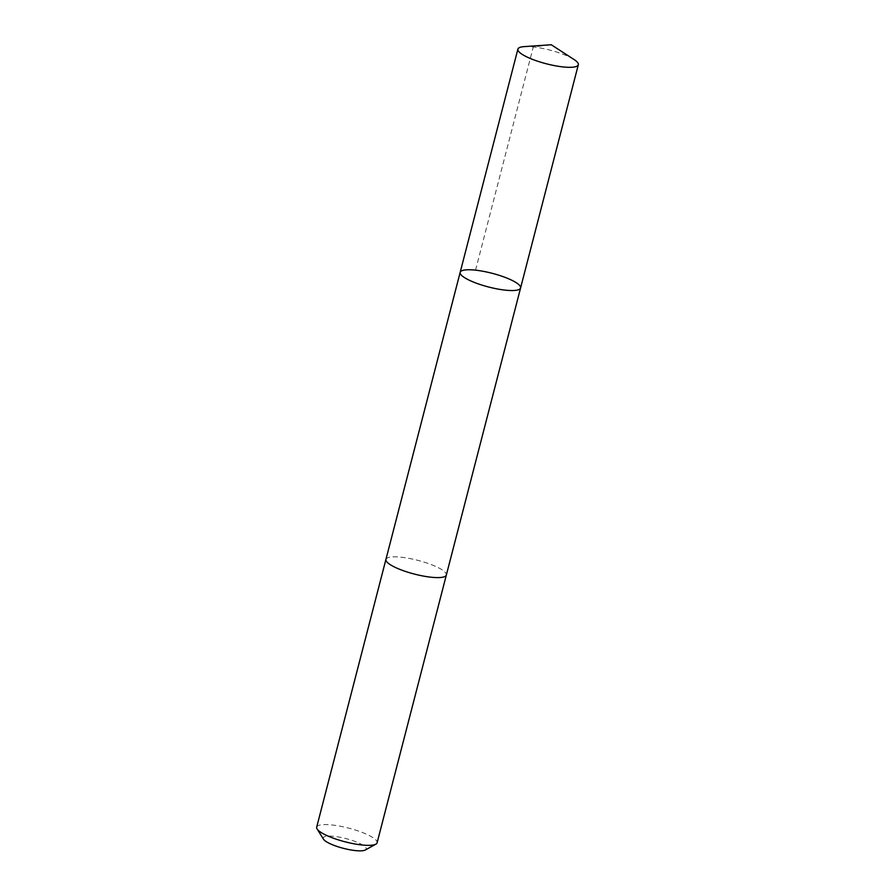 <?xml version="1.0" encoding="UTF-8"?>
<svg xmlns="http://www.w3.org/2000/svg" width="895" height="895" viewBox="0 0 895 895"><rect width="100%" height="100%" fill="white"/><g stroke="black" fill="none" stroke-linecap="round" stroke-linejoin="round"><path stroke-width="0.67" stroke-dasharray="4.47 3.36" d="M520.588 287.977A31.202 7.071 14.5 0 0 505.015 277.349A31.202 7.071 14.5 0 0 460.164 272.349M524.112 46.629A31.202 7.071 -165.5 0 1 562.742 54.136A31.202 7.071 -165.5 0 1 574.098 59.551M385.935 559.409A31.202 7.071 -165.5 0 1 430.775 564.409A31.202 7.071 -165.5 0 1 446.348 575.026M385.969 559.263A31.202 7.071 -165.5 0 1 417.909 560.371A31.202 7.071 -165.5 0 1 446.381 574.892M316.685 827.148A31.202 7.071 -165.5 0 1 348.67 828.121A31.202 7.071 -165.5 0 1 377.108 842.777M323.498 839.186A22.196 5.034 -165.5 0 1 345.962 838.593A22.196 5.034 -165.5 0 1 365.305 850.004M475.547 270.178L533.275 46.954L551.253 44.75"/><path stroke-width="1.34" d="M446.381 574.892A31.202 7.071 -165.5 0 1 446.348 575.026A31.202 7.071 -165.5 0 1 401.508 570.025A31.202 7.071 -165.5 0 1 385.935 559.409L460.164 272.349A31.202 7.071 14.5 0 0 488.603 287.004A31.202 7.071 14.5 0 0 520.588 287.977A31.202 7.071 14.5 0 0 505.015 277.349A31.202 7.071 14.5 0 0 460.164 272.349A31.202 7.071 14.5 0 0 488.603 287.004A31.202 7.071 14.5 0 0 520.588 287.977L578.315 64.753A31.202 7.071 -165.5 0 1 533.476 59.741A31.202 7.071 -165.5 0 1 517.892 49.124A31.202 7.071 -165.5 0 1 524.112 46.629L551.253 44.75L574.098 59.551A31.202 7.071 -165.5 0 1 578.315 64.753M520.588 287.977L446.348 575.026A31.202 7.071 -165.5 0 1 401.508 570.025A31.202 7.071 -165.5 0 1 385.924 559.397A31.202 7.071 -165.5 0 1 385.969 559.263M446.348 575.026L377.108 842.777A31.202 7.071 -165.5 0 1 375.866 844.164A31.202 7.071 -165.5 0 1 332.258 837.776A31.202 7.071 -165.5 0 1 317.098 828.96A31.202 7.071 -165.5 0 1 316.685 827.148L385.924 559.397M375.866 844.164L365.305 850.004A22.196 5.034 -165.5 0 1 334.282 845.462A22.196 5.034 -165.5 0 1 323.498 839.186L317.098 828.96M460.164 272.349L517.892 49.124"/></g></svg>
